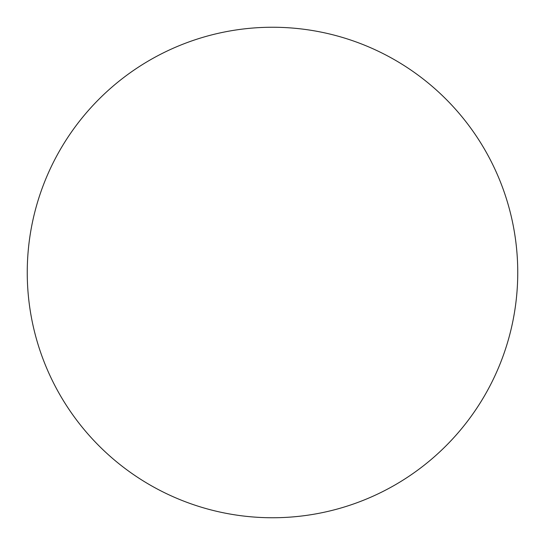 <?xml version="1.0" encoding="UTF-8"?>
<svg xmlns="http://www.w3.org/2000/svg" width="545" height="545" viewBox="0 0 545 545"><rect width="100%" height="100%" fill="white"/><g stroke="black" fill="none" stroke-linecap="round" stroke-linejoin="round"><path stroke-width="0.82" d="M517.75 272.5A245.25 245.25 0 0 0 272.5 27.25A245.25 245.25 0 0 0 27.25 272.5A245.25 245.25 0 0 0 272.5 517.75A245.25 245.25 0 0 0 517.75 272.5A245.25 245.25 0 0 0 272.5 27.25A245.25 245.25 0 0 0 27.25 272.5A245.25 245.25 0 0 0 272.5 517.75A245.25 245.25 0 0 0 517.75 272.5A245.25 245.25 0 0 1 272.5 517.75A245.25 245.25 0 0 1 27.25 272.5A245.25 245.25 0 0 1 272.5 27.25A245.25 245.25 0 0 1 517.75 272.5A245.25 245.25 0 0 1 272.5 517.75A245.25 245.25 0 0 1 27.25 272.5A245.25 245.25 0 0 1 272.5 27.25A245.25 245.25 0 0 1 517.75 272.5"/></g></svg>
